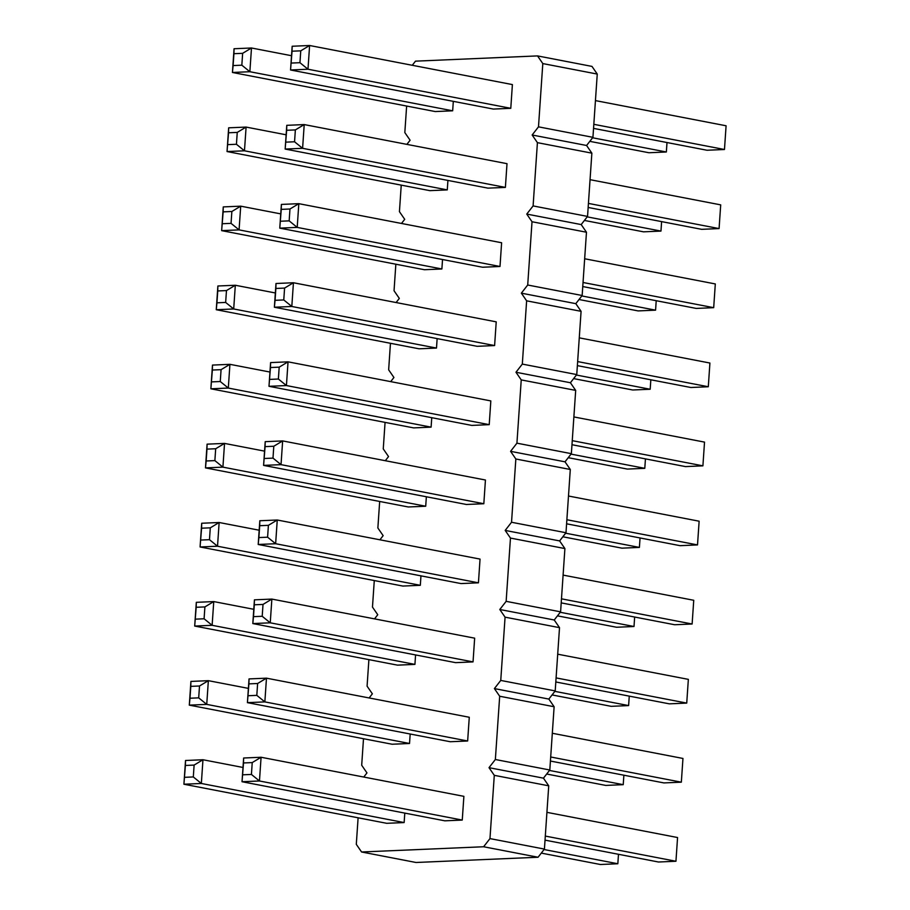 <?xml version="1.0" encoding="UTF-8"?>
<svg xmlns="http://www.w3.org/2000/svg" width="910" height="910" viewBox="0 0 910 910"><rect width="100%" height="100%" fill="white"/><g stroke="black" fill="none" stroke-linecap="round" stroke-linejoin="round"><path stroke-width="1.36" d="M358.108 817.806L356.299 844.332L361.577 851.987L416.018 862.487L538.06 857.243L544.419 849.087L548.73 785.819L543.452 778.164L549.811 770.008L554.122 706.74L548.844 699.073L555.202 690.917L559.514 627.65L554.236 619.994L560.594 611.838L564.905 548.571L559.627 540.915L565.986 532.748L570.297 469.48L565.019 461.825L571.366 453.669L575.689 390.401L570.411 382.746L576.758 374.579L581.08 311.322L575.803 303.656L582.15 295.5L586.472 232.232L581.194 224.577L587.541 216.421L591.864 153.153L586.586 145.486L592.933 137.33L597.256 74.063L591.978 66.407L537.537 55.908L415.495 61.152L412.264 65.292M406.634 106.049L404.825 132.576L410.103 140.231L406.872 144.371M401.242 185.128L399.433 211.655L404.711 219.321L401.481 223.462M395.85 264.207L394.041 290.745L399.319 298.4L396.089 302.541M390.458 343.298L388.65 369.824L393.928 377.491L390.697 381.62M385.066 422.376L383.258 448.914L388.536 456.57L385.305 460.71M379.675 501.467L377.866 527.993L383.144 535.649L379.925 539.789M374.283 580.546L372.474 607.084L377.752 614.739L374.533 618.88M368.891 659.636L367.083 686.163L372.361 693.818L369.141 697.959M363.5 738.715L361.691 765.242L366.969 772.909L363.75 777.049M361.577 851.987L483.62 846.755L489.967 838.599L494.289 775.331L489.011 767.665L495.358 759.509L499.681 696.241L494.403 688.586L500.75 680.43L505.073 617.162L499.795 609.495L506.142 601.339L510.464 538.072L505.186 530.416L511.534 522.26L515.845 458.993L510.578 451.337L516.925 443.17L521.237 379.902L515.97 372.247L522.317 364.091L526.628 300.823L521.362 293.168L527.709 285.012L532.02 221.744L526.753 214.077L533.101 205.922L537.412 142.654L532.145 134.999L538.492 126.843L542.804 63.575L537.537 55.908M253.788 609.302L213.748 601.578L196.31 602.329L194.694 626.057L397.488 665.142L414.926 664.391L415.574 654.938M473.041 661.9L455.614 662.651L252.809 623.566L270.247 622.815L271.863 599.087L263.013 604.422L262.205 616.286L270.247 622.815L473.041 661.9L474.656 638.172L271.863 599.087L254.425 599.838L254.299 604.797L263.013 604.422M259.168 530.212L219.139 522.499L201.701 523.25L200.086 546.967L402.88 586.063L420.318 585.312L420.966 575.848M478.433 582.821L461.006 583.572L258.201 544.476L275.639 543.725L277.254 520.008L268.404 525.332L267.597 537.196L275.639 543.725L478.433 582.821L480.048 559.093L277.254 520.008L259.816 520.747L259.691 525.707L268.404 525.332M269.952 372.042L229.923 364.33L212.485 365.081L210.87 388.798L413.663 427.893L431.101 427.143L431.75 417.679M270.6 362.589L268.985 386.306L471.778 425.402L489.216 424.651L490.831 400.923L288.038 361.839L279.188 367.162L270.475 367.538L270.6 362.589L288.038 361.839L286.423 385.556L278.38 379.026L279.188 367.162M425.709 506.233L408.272 506.972L205.478 467.888L222.916 467.137L224.531 443.409L215.681 448.744L214.874 460.608L222.916 467.137L425.709 506.233L426.358 496.769M265.208 441.668L263.593 465.397L466.398 504.481L483.824 503.73L485.439 480.014L282.646 440.918L273.796 446.253L272.989 458.117L281.031 464.646L282.646 440.918L265.208 441.668L265.083 446.628L273.796 446.253M292.167 46.251L290.552 69.979L493.345 109.063L510.783 108.313L512.398 84.584L309.605 45.5L300.755 50.835L299.947 62.699L307.989 69.228L309.605 45.5L292.167 46.251L292.042 51.21L300.755 50.835M452.668 110.804L435.23 111.555L232.437 72.47L249.863 71.719L251.49 47.991L242.64 53.326L241.832 65.19L249.863 71.719L452.668 110.804L453.316 101.351M281.383 204.42L279.768 228.137L482.562 267.233L499.999 266.482L501.615 242.754L298.821 203.669L289.971 209.004L281.258 209.368L281.383 204.42L298.821 203.669L297.206 227.398L289.164 220.857L289.971 209.004M280.735 213.884L240.706 206.161L223.268 206.911L221.653 230.639L424.447 269.724L441.885 268.973L442.533 259.509M286.127 134.794L246.098 127.081L228.66 127.821L227.045 151.549L429.838 190.645L447.276 189.894L447.925 180.43M286.775 125.33L285.16 149.058L487.953 188.143L505.391 187.403L507.007 163.675L304.213 124.579L295.363 129.914L294.556 141.778L302.598 148.307L304.213 124.579L286.775 125.33L286.65 130.289L295.363 129.914M494.608 345.561L477.17 346.312L274.376 307.227L291.814 306.477L293.429 282.748L284.58 288.083L283.772 299.947L291.814 306.477L494.608 345.561L496.223 321.844L293.429 282.748L275.992 283.499L275.866 288.459L284.58 288.083M436.493 348.064L419.055 348.803L216.261 309.718L233.699 308.968L235.315 285.251L226.465 290.574L225.657 302.438L233.699 308.968L436.493 348.064L437.141 338.6M243.004 767.471L202.964 759.748L185.526 760.498L183.911 784.227L386.704 823.311L404.142 822.56L404.791 813.096M409.534 743.481L392.096 744.232L189.303 705.136L206.741 704.385L208.356 680.669L199.506 685.992L198.698 697.856L206.741 704.385L409.534 743.481L410.183 734.017M249.033 678.917L247.418 702.645L450.222 741.73L467.649 740.99L469.276 717.262L266.471 678.166L257.621 683.501L248.908 683.876L249.033 678.917L266.471 678.166L264.856 701.894L256.813 695.365L257.621 683.501M243.641 758.007L242.026 781.724L444.831 820.82L462.257 820.069L463.884 796.341L261.079 757.256L252.229 762.591L251.422 774.444L259.464 780.985L261.079 757.256L243.641 758.007L243.516 762.955L252.229 762.591M597.256 74.063L542.804 63.575M592.933 137.33L538.492 126.843M586.586 145.486L532.145 134.999M591.864 153.153L537.412 142.654M587.541 216.421L533.101 205.922M581.194 224.577L526.753 214.077M586.472 232.232L532.02 221.744M582.15 295.5L527.709 285.012M575.803 303.656L521.362 293.168M581.08 311.322L526.628 300.823M576.758 374.579L522.317 364.091M570.411 382.746L515.97 372.247M575.689 390.401L521.237 379.902M571.366 453.669L516.925 443.17M565.019 461.825L510.578 451.337M570.297 469.48L515.845 458.993M565.986 532.748L511.534 522.26M559.627 540.915L505.186 530.416M564.905 548.571L510.464 538.072M560.594 611.838L506.142 601.339M554.236 619.994L499.795 609.495M559.514 627.65L505.073 617.162M555.202 690.917L500.75 680.43M548.844 699.073L494.403 688.586M554.122 706.74L499.681 696.241M549.811 770.008L495.358 759.509M543.452 778.164L489.011 767.665M548.73 785.819L494.289 775.331M544.419 849.087L489.967 838.599M538.06 857.243L483.62 846.755M554.85 691.361L628.617 705.58L611.179 706.331L552.074 694.933M628.617 705.58L629.265 696.116M555.805 681.965L669.294 703.839L686.731 703.089L556.09 677.904M686.731 703.089L688.347 679.361L557.705 654.188M557.466 615.854L616.57 627.252L634.008 626.501L560.241 612.282M634.008 626.501L634.657 617.037M561.197 602.875L674.685 624.749L692.123 624.01L561.481 598.826M692.123 624.01L693.738 600.282L563.097 575.097M571.025 454.113L644.792 468.332L627.354 469.082L568.238 457.685M644.792 468.332L645.44 458.867M571.98 444.717L685.469 466.591L702.907 465.84L704.522 442.112L573.88 416.928M702.907 465.84L572.253 440.656M562.846 536.775L621.962 548.161L639.4 547.41L565.633 533.203M639.4 547.41L640.048 537.958M566.589 523.796L680.077 545.67L697.515 544.919L566.862 519.735M697.515 544.919L699.13 521.202L568.488 496.018M593.547 128.378L707.036 150.252L724.474 149.502L593.82 124.317M724.474 149.502L726.089 125.773L595.447 100.6M589.805 141.346L648.921 152.743L666.359 151.993L592.592 137.774M666.359 151.993L666.996 142.529M582.764 286.548L696.252 308.422L713.69 307.671L715.306 283.943L584.664 258.758M713.69 307.671L583.037 282.487M581.808 295.943L655.575 310.162L638.137 310.913L579.022 299.515M655.575 310.162L656.212 300.698M587.2 216.864L660.967 231.083L643.529 231.834L584.413 220.436M660.967 231.083L661.604 221.619M588.156 207.457L701.644 229.331L719.082 228.581L588.429 203.408M719.082 228.581L720.697 204.864L590.055 179.679M577.372 365.627L690.861 387.501L708.298 386.75L577.645 361.577M708.298 386.75L709.914 363.033L579.272 337.849M573.63 378.605L632.746 389.992L650.184 389.252L576.417 375.034M650.184 389.252L650.832 379.788M544.066 849.53L617.833 863.749L600.395 864.5L541.291 853.102M617.833 863.749L618.481 854.285M546.683 774.023L605.787 785.421L623.225 784.67L549.458 770.452M623.225 784.67L623.873 775.206M550.413 761.044L663.902 782.918L681.34 782.179L682.955 758.451L552.313 733.267M681.34 782.179L550.698 756.995M545.022 840.135L658.51 862.009L675.948 861.258L545.306 836.074M675.948 861.258L677.563 837.53L546.921 812.346M414.926 664.391L212.132 625.307L213.748 601.578L204.898 606.913L196.185 607.288L196.31 602.329M196.185 607.288L194.694 626.057L212.132 625.307L204.09 618.777L204.898 606.913M262.205 616.286L253.492 616.65L252.809 623.566L254.425 599.838M420.318 585.312L217.524 546.227L219.139 522.499L210.29 527.834L209.482 539.687L217.524 546.227L200.086 546.967L201.576 528.198L210.29 527.834M267.597 537.196L258.884 537.571L258.201 544.476L259.816 520.747M431.101 427.143L228.308 388.058L229.923 364.33L221.073 369.665L212.36 370.04L212.485 365.081M212.36 370.04L210.87 388.798L228.308 388.058L220.265 381.529L221.073 369.665M489.216 424.651L286.423 385.556L268.985 386.306L270.475 367.538M264.56 451.132L224.531 443.409L207.093 444.16L206.968 449.119L215.681 448.744M214.874 460.608L206.161 460.983L205.478 467.888L207.093 444.16M483.824 503.73L281.031 464.646L263.593 465.397L265.083 446.628M510.783 108.313L307.989 69.228L290.552 69.979L292.042 51.21M291.518 55.715L251.49 47.991L234.052 48.742L233.927 53.701L242.64 53.326M241.832 65.19L233.108 65.566L232.437 72.47L234.052 48.742M499.999 266.482L297.206 227.398L279.768 228.137L281.258 209.368M441.885 268.973L239.08 229.889L240.706 206.161L231.857 211.495L223.143 211.871L223.268 206.911M223.143 211.871L221.653 230.639L239.08 229.889L231.049 223.359L231.857 211.495M447.276 189.894L244.471 150.798L246.098 127.081L237.248 132.405L228.535 132.78L228.66 127.821M228.535 132.78L227.045 151.549L244.471 150.798L236.441 144.269L237.248 132.405M505.391 187.403L302.598 148.307L285.16 149.058L286.65 130.289M283.772 299.947L275.059 300.323L274.376 307.227L275.992 283.499M275.343 292.963L235.315 285.251L217.877 285.99L217.752 290.95L226.465 290.574M225.657 302.438L216.944 302.814L216.261 309.718L217.877 285.99M404.142 822.56L201.349 783.476L202.964 759.748L194.114 765.082L185.401 765.458L185.526 760.498M185.401 765.458L183.911 784.227L201.349 783.476L193.307 776.947L194.114 765.082M248.396 688.381L208.356 680.669L190.918 681.419L190.793 686.367L199.506 685.992M198.698 697.856L189.985 698.232L189.303 705.136L190.918 681.419M467.649 740.99L264.856 701.894L247.418 702.645L248.908 683.876M462.257 820.069L259.464 780.985L242.026 781.724L243.516 762.955M195.377 619.153L204.09 618.777M253.492 616.65L254.299 604.797M201.701 523.25L201.576 528.198M200.769 540.062L209.482 539.687M258.884 537.571L259.691 525.707M211.552 381.893L220.265 381.529M269.667 379.402L278.38 379.026M206.161 460.983L206.968 449.119M264.275 458.492L272.989 458.117M291.234 63.063L299.947 62.699M233.108 65.566L233.927 53.701M280.451 221.232L289.164 220.857M222.336 223.735L231.049 223.359M227.716 144.644L236.441 144.269M285.842 142.153L294.556 141.778M275.059 300.323L275.866 288.459M216.944 302.814L217.752 290.95M184.594 777.322L193.307 776.947M189.985 698.232L190.793 686.367M248.1 695.74L256.813 695.365M242.708 774.819L251.422 774.444"/></g></svg>
